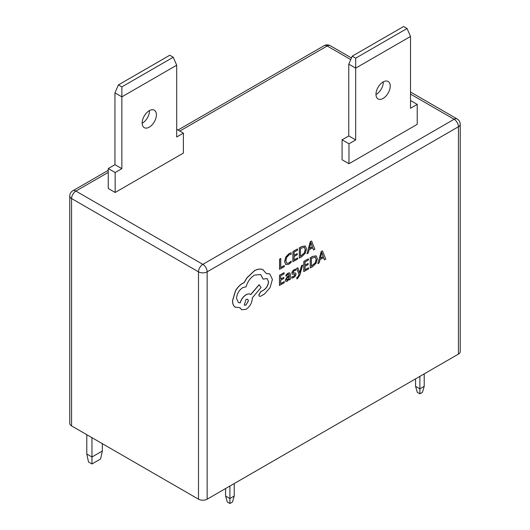<?xml version="1.0" encoding="UTF-8"?>
<svg xmlns="http://www.w3.org/2000/svg" width="530" height="530" viewBox="0 0 530 530"><rect width="100%" height="100%" fill="white"/><g stroke="black" fill="none" stroke-linecap="round" stroke-linejoin="round"><path stroke-width="0.79" d="M91.968 437.681L91.968 456.999L86.787 454.005L86.787 434.693M102.33 451.017L100.601 458.993L91.968 463.975L91.968 456.999L102.33 451.017L102.33 443.663M91.968 463.975L88.517 461.981L86.787 454.005M419.886 376.366L419.886 388.828L415.573 386.337L415.573 378.857M424.205 386.337L422.476 392.319L419.886 393.817L419.886 388.828L424.205 386.337L424.205 373.869M419.886 393.817L417.296 392.319L415.573 386.337M229.907 486.05L229.907 498.511L225.588 496.02L225.588 488.541M234.22 496.02L232.498 502.003L229.907 503.5L229.907 498.511L234.22 496.02L234.22 483.559M229.907 503.5L227.317 502.003L225.588 496.02M149.493 110.578A10.077 5.817 -60 0 1 149.493 110.823A10.077 5.817 -60 0 1 142.159 123.285M156.403 114.811A10.077 5.817 -60 0 1 152.004 124.954A10.077 5.817 -60 0 1 144.239 127.65A10.077 5.817 -60 0 1 142.153 123.039A10.077 5.817 -60 0 1 146.552 112.897A10.077 5.817 -60 0 1 154.316 110.2A10.077 5.817 -60 0 1 156.403 114.811M115.162 172.528L121.86 168.659L114.95 164.671L108.252 168.54L115.162 172.528L115.162 192.469L183.393 153.077L183.393 133.136L176.695 136.998L176.695 65.203L121.86 96.864L121.86 168.659M108.252 168.54L108.252 188.481L115.162 192.469M176.695 129.267L183.393 133.136M121.86 86.893L173.244 57.227L169.792 55.233L118.409 84.899L121.86 86.893L121.86 96.864L114.95 92.876L114.95 164.671M118.409 84.899L114.95 92.876M176.695 65.203L173.244 57.227M383.309 81.845A10.077 5.817 -60 0 1 383.316 82.09A10.077 5.817 -60 0 1 375.975 94.552M390.219 86.079A10.077 5.817 -60 0 1 385.82 96.222A10.077 5.817 -60 0 1 378.062 98.918A10.077 5.817 -60 0 1 375.975 94.307A10.077 5.817 -60 0 1 380.368 84.164A10.077 5.817 -60 0 1 388.132 81.468A10.077 5.817 -60 0 1 390.219 86.079M348.978 143.796L355.676 139.927L348.773 135.938L342.075 139.807L348.978 143.796L348.978 163.737L417.216 124.345L417.216 104.403L410.518 108.266L410.518 36.471L355.676 68.132L355.676 139.927M342.075 139.807L342.075 159.749L348.978 163.737M410.518 100.534L417.216 104.403M355.676 58.161L407.06 28.494L403.608 26.5L352.225 56.167L355.676 58.161L355.676 68.132L348.773 64.143L348.773 135.938M348.773 64.143L352.225 56.167M407.06 28.494L410.518 36.471M302.709 265.04L301.57 265.689L299.655 272.817L297.92 267.763L296.694 268.465L299.106 274.315L298.615 275.911L296.86 277.786L296.853 278.919L297.562 278.621L299.814 275.024L302.709 265.04L301.484 265.636L299.602 272.751M297.92 267.763L296.608 268.412L299.019 274.268L298.529 275.858L296.773 277.74L296.853 278.919M289.744 272.851L288.042 273.122L285.875 275.03L285.955 276.315L288.015 274.268L288.903 274.123L289.274 275.322L287.419 276.68L285.319 280.238L285.849 281.476L287.3 281.225L289.228 278.833L289.248 279.939L290.347 279.317L290.38 274.639L289.791 272.87L288.128 273.169L285.962 275.077L285.955 276.315M289.168 278.979L289.248 279.939M288.857 274.096L289.188 275.275L287.333 276.633L285.233 280.191L285.849 281.476M284.265 281.622L280.675 283.663L280.695 280.244L283.835 278.455L283.841 277.289L280.701 279.078L280.721 275.819L284.113 273.891L284.034 272.672L279.509 275.242L279.449 285.418L284.259 282.781L284.265 281.622L280.675 283.563M283.841 277.289L280.701 278.979M291.255 252.817L289.181 253.585L285.942 256.918L284.65 261.595L285.756 264.629L288.764 264.304L291.202 262.323L291.209 261.065L288.936 263.039L286.684 263.251L285.842 260.839L286.783 257.255L289.181 254.764L291.248 254.188L291.169 252.764L289.095 253.532L285.856 256.865L284.564 261.542L285.816 264.669M291.209 261.065L288.85 262.986L286.598 263.198M207.144 499.194L458.437 354.106L458.437 126.756L207.144 271.837L207.144 499.194A6.108 3.525 180 0 1 198.505 499.194L198.505 271.837L71.563 198.551L71.563 425.901L198.505 499.194M284.272 265.53L280.774 267.524L280.741 258.454L279.608 259.104L279.548 269.28L284.265 266.689L284.272 265.53L280.774 267.425M297.688 257.898L294.097 259.938L294.117 256.52L297.257 254.731L297.264 253.565L294.123 255.354L294.143 252.094L297.535 250.167L297.456 248.948L292.931 251.518L292.871 261.694L297.674 259.057L297.688 257.898L294.097 259.839M297.264 253.565L294.123 255.255M305.34 246.033L301.815 246.463L299.311 247.888L299.337 258.117L301.749 256.739L305.167 253.373L306.519 248.828L305.214 245.973L301.901 246.51L299.397 247.941L299.337 258.117M312.687 247.742L313.535 249.935L314.873 249.272L311.594 240.998L310.381 241.687L306.969 253.771L308.228 253.055L309.089 249.789L312.74 247.709L313.621 249.981M311.594 240.998L310.295 241.64L306.969 253.771M294.594 274.268L294.872 274.798L293.567 276.521L291.765 276.846L291.752 278.164L293.54 277.674L295.369 276.05L296.084 274.083L295.621 273.023M295.727 273.089L293.249 272.937L293.01 272.4L294.216 270.737L295.813 270.353L295.733 269.068L294.249 269.591L292.507 271.155L291.791 273.109L292.249 274.182M295.641 273.036L293.163 272.89M308.579 267.782L304.995 269.823L305.015 266.404L308.155 264.616L308.162 263.45L305.022 265.238L305.041 261.979L308.433 260.051L308.354 258.832L303.829 261.403L303.763 271.579L308.573 268.942L308.579 267.782L304.995 269.724M308.162 263.45L305.022 265.139M316.238 255.917L312.713 256.348L310.209 257.772L310.235 267.994L312.647 266.623L316.065 263.258L317.417 258.713L316.112 255.851L312.799 256.394L310.295 257.825L310.235 267.994M323.585 257.626L324.433 259.819L325.771 259.157L322.492 250.882L321.279 251.571L317.868 263.648L319.126 262.94L319.981 259.673L323.638 257.593L324.519 259.866M322.492 250.882L321.193 251.525L317.868 263.648M269.783 273.95L266.259 273.447M267.06 278.535L268.445 281.695C268.206 285.074 266.696 287.81 263.913 289.897L260.733 291.639L258.786 294.985L259.409 296.27M260.614 274.5L263.112 279.111L267.107 278.555L268.531 281.748C268.293 285.127 266.782 287.863 264 289.95L260.82 291.685L258.872 295.031L259.448 296.296L260.667 296.243L264.351 294.15L270.055 287.657L272.407 279.469L269.823 273.977L266.279 273.513L262.946 269.717C260.502 268.664 257.679 269.021 254.48 270.784L246.967 277.872L244.198 282.616L242.766 283.292C239.997 284.901 237.599 287.419 235.565 290.851L232.577 300.768C232.59 303.736 233.452 305.87 235.154 307.161L235.486 307.373M250.697 294.534C249.524 293.633 247.967 293.7 246.033 294.74C243.171 296.588 241.203 299.291 240.13 302.855L238.321 302.451M250.405 294.335L250.783 294.587C249.61 293.68 248.053 293.752 246.119 294.793C243.257 296.641 241.289 299.344 240.216 302.908L238.368 302.478L236.512 298.383C236.903 293.772 239.003 290.182 242.8 287.598L246.106 286.796C247.543 281.649 250.345 277.746 254.513 275.09L260.661 274.527L263.198 279.158M263.264 269.883L262.86 269.664C260.416 268.617 257.593 268.968 254.393 270.737L246.881 277.819L244.111 282.57L242.68 283.239C239.911 284.849 237.513 287.373 235.479 290.798L232.491 300.715C232.504 303.69 233.366 305.823 235.068 307.108L240.13 307.791L241.627 309.765L246.026 309.334C249.829 306.751 251.922 303.153 252.313 298.549L252.32 297.82L261.091 287.492L259.097 284.709L250.703 294.528M240.064 307.811L241.581 309.739M235.068 307.108L235.439 307.347M108.252 172.376L75.883 191.072L202.824 264.357L454.117 119.276A6.108 3.525 60 0 1 458.437 126.756A6.108 3.525 0 0 0 460.225 124.258L460.225 351.615A6.108 3.525 180 0 1 458.437 354.106M71.563 425.901A6.108 3.525 180 0 1 69.774 423.41L69.774 196.054A6.108 3.525 0 0 0 71.563 198.551A6.108 3.525 -60 0 1 75.883 191.072A6.108 3.525 60 0 0 72.829 190.767A6.108 6.108 0 0 0 69.774 196.054M280.827 258.507L279.608 259.104M279.694 259.15L279.635 269.326M297.542 248.994L292.931 251.518M293.017 251.571L292.957 261.747M300.523 248.464L300.477 256.308L304.366 253.035L305.326 249.544L304.379 247.225L300.523 248.464M300.477 256.209L304.28 252.989L305.24 249.491L304.293 247.172M309.454 248.438L312.402 246.761L310.964 242.647L309.454 248.438M309.487 248.318L312.316 246.708L310.878 242.601M284.12 272.718L279.509 275.242M279.595 275.295L279.535 285.471M286.737 278.409L286.75 280.165L287.591 280.019L288.784 278.74L289.274 276.296L286.737 278.409M286.71 280.145L288.698 278.694L289.181 276.355M295.82 269.114L294.335 269.637L292.593 271.208L291.878 273.155L292.182 274.129L294.68 274.315L294.958 274.845L293.653 276.567L291.765 276.846M291.851 276.898L291.838 278.21M293.189 272.904L293.01 272.4M294.68 274.315L294.872 274.798M308.44 258.878L303.829 261.403M303.915 261.456L303.856 271.632M311.421 258.349L311.375 266.192L315.264 262.92L316.224 259.428L315.277 257.11L311.421 258.349M311.375 266.093L315.178 262.867L316.138 259.375L315.191 257.057M320.352 258.322L323.3 256.646L321.862 252.532L320.352 258.322M320.385 258.203L323.214 256.593L321.776 252.485M263.224 269.863L262.86 269.664M259.183 284.762L250.783 294.587M245.993 305.028L248.444 300.821L247.735 299.231L246.026 299.384L244.284 305.187L245.993 305.028L248.358 300.775L247.689 299.205M244.244 305.161L245.907 304.982M460.225 124.258A6.108 6.108 0 0 0 457.171 118.972A6.108 3.525 -60 0 0 454.117 119.276L410.518 94.101M350.741 59.592L327.176 45.984L179.816 131.062M198.505 271.837A6.108 3.525 0 0 0 207.144 271.837A6.108 3.525 60 0 0 202.824 264.357A6.108 3.525 -60 0 0 198.505 271.837M178.027 130.029L324.121 45.679A6.108 3.525 60 0 1 327.176 45.984A6.108 3.525 -60 0 1 330.23 45.679L351.456 57.936M410.518 92.034L457.171 118.972M72.829 190.767L108.252 170.315M330.23 45.679A6.108 6.108 0 0 0 324.121 45.679"/></g></svg>
